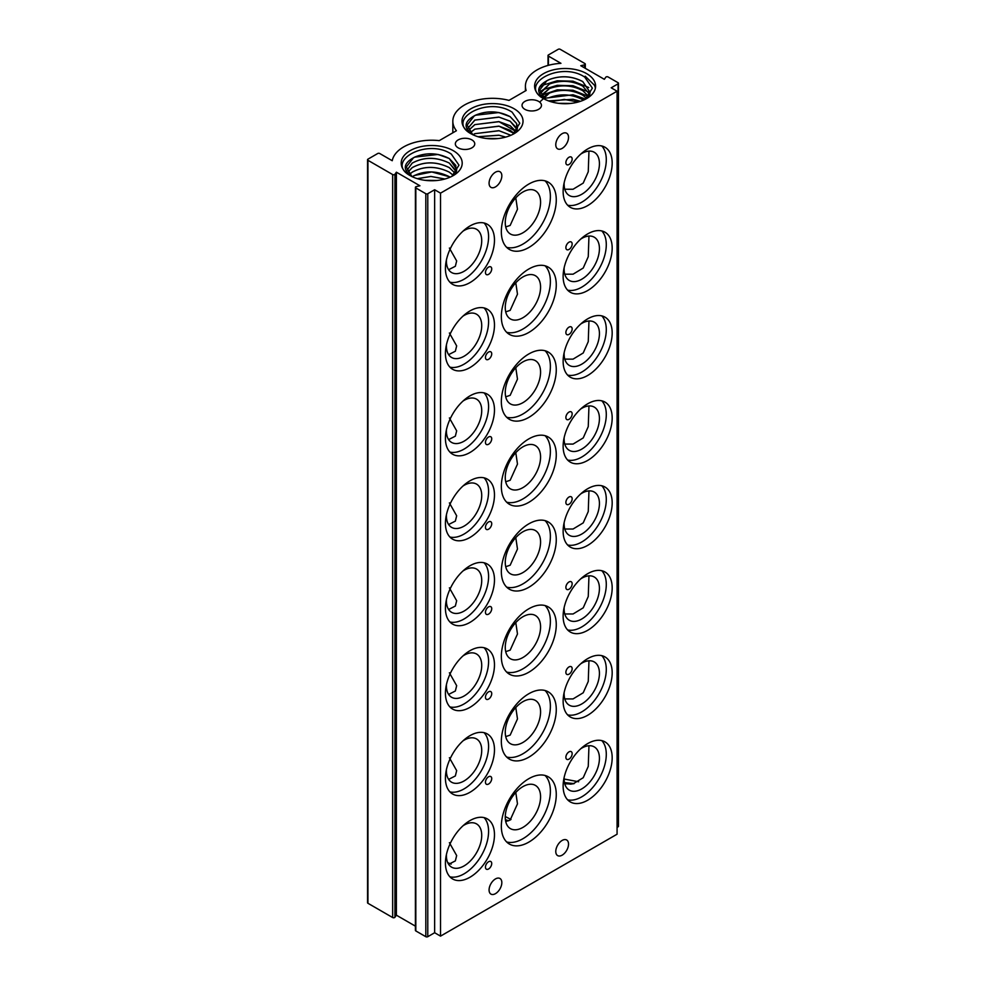 <?xml version="1.0" encoding="UTF-8"?>
<svg xmlns="http://www.w3.org/2000/svg" width="986" height="986" viewBox="0 0 986 986"><rect width="100%" height="100%" fill="white"/><g stroke="black" fill="none" stroke-linecap="round" stroke-linejoin="round"><path stroke-width="1.48" d="M470.926 133.677A30.517 17.625 180 0 1 470.926 108.756A30.517 17.625 180 0 1 514.088 108.756A30.517 17.625 180 0 1 514.088 133.677A30.517 17.625 180 0 1 470.926 133.677M512.708 134.429L519.782 123.238L512.116 112.17C487.343 95.617 444.526 120.119 471.591 134.059M543.52 98.563A30.517 17.625 180 0 1 543.52 73.654A30.517 17.625 180 0 1 586.67 73.654A30.517 17.625 180 0 1 586.67 98.563A30.517 17.625 180 0 1 543.52 98.563M585.29 99.315L592.376 88.124L584.698 77.056C559.925 60.503 517.108 85.006 544.173 98.945M410.114 175.582A30.517 17.625 180 0 1 410.114 150.673A30.517 17.625 180 0 1 453.277 150.673A30.517 17.625 180 0 1 453.277 175.582A30.517 17.625 180 0 1 410.114 175.582M451.896 176.334L458.971 165.143L451.305 154.075C426.531 137.51 383.714 162.024 410.78 175.964M446.448 259.811A24.97 14.42 120 0 0 451.576 272.53A24.97 14.42 120 0 0 464.061 271.286A24.97 14.42 120 0 0 480.379 249.285A24.97 14.42 120 0 0 476.546 229.282A24.97 14.42 120 0 0 464.061 230.514A24.97 14.42 120 0 0 462.964 231.192M449.382 248.053L456.666 260.945L455.359 266.269L448.618 269.708M522.913 232.782A24.97 14.42 120 0 0 539.231 210.782A24.97 14.42 120 0 0 535.398 190.766A24.97 14.42 120 0 0 522.913 192.011A24.97 14.42 120 0 0 506.607 214.011A24.97 14.42 120 0 0 510.428 234.015A24.97 14.42 120 0 0 522.913 232.782M515.789 197.853L517.477 209.254L510.169 225.424L505.719 226.928M564.152 182.792A24.97 14.42 120 0 0 569.279 195.511A24.97 14.42 120 0 0 581.765 194.279A24.97 14.42 120 0 0 598.083 172.267A24.97 14.42 120 0 0 594.25 152.263A24.97 14.42 120 0 0 581.765 153.496A24.97 14.42 120 0 0 580.668 154.173M588.962 151.117L588.26 171.761L583.219 183.1L573.063 189.25L564.781 189.238M446.448 344.755A24.97 14.42 120 0 0 451.576 357.474A24.97 14.42 120 0 0 464.061 356.242A24.97 14.42 120 0 0 480.379 334.229A24.97 14.42 120 0 0 476.546 314.226A24.97 14.42 120 0 0 464.061 315.458A24.97 14.42 120 0 0 462.964 316.136M449.382 332.997L456.666 345.889L455.359 351.213L448.618 354.652M522.913 317.726A24.97 14.42 120 0 0 539.231 295.726A24.97 14.42 120 0 0 535.398 275.723A24.97 14.42 120 0 0 522.913 276.955A24.97 14.42 120 0 0 506.607 298.955A24.97 14.42 120 0 0 510.428 318.959A24.97 14.42 120 0 0 522.913 317.726M515.789 282.797L517.477 294.198L510.169 310.368L505.719 311.884M564.152 267.736A24.97 14.42 120 0 0 569.279 280.455A24.97 14.42 120 0 0 581.765 279.223A24.97 14.42 120 0 0 598.083 257.223A24.97 14.42 120 0 0 594.25 237.207A24.97 14.42 120 0 0 581.765 238.439A24.97 14.42 120 0 0 580.668 239.117M588.962 236.061L588.26 256.705L583.219 268.044L573.063 274.194L564.781 274.182M446.448 429.699A24.97 14.42 120 0 0 451.576 442.418A24.97 14.42 120 0 0 464.061 441.186A24.97 14.42 120 0 0 480.379 419.186A24.97 14.42 120 0 0 476.546 399.17A24.97 14.42 120 0 0 464.061 400.402A24.97 14.42 120 0 0 462.964 401.08M449.382 417.941L456.666 430.845L455.359 436.157L448.618 439.596M522.913 402.67A24.97 14.42 120 0 0 539.231 380.67A24.97 14.42 120 0 0 535.398 360.666A24.97 14.42 120 0 0 522.913 361.899A24.97 14.42 120 0 0 506.607 383.899A24.97 14.42 120 0 0 510.428 403.915A24.97 14.42 120 0 0 522.913 402.67M515.789 367.753L517.477 379.142L510.169 395.312L505.719 396.828M564.152 352.68A24.97 14.42 120 0 0 569.279 365.399A24.97 14.42 120 0 0 581.765 364.167A24.97 14.42 120 0 0 598.083 342.167A24.97 14.42 120 0 0 594.25 322.151A24.97 14.42 120 0 0 581.765 323.396A24.97 14.42 120 0 0 580.668 324.061M588.962 321.005L588.26 341.649L583.219 352.988L573.063 359.138L564.781 359.126M446.448 514.643A24.97 14.42 120 0 0 451.576 527.362A24.97 14.42 120 0 0 464.061 526.13A24.97 14.42 120 0 0 480.379 504.129A24.97 14.42 120 0 0 476.546 484.114A24.97 14.42 120 0 0 464.061 485.358A24.97 14.42 120 0 0 462.964 486.024M449.382 502.897L456.666 515.789L455.359 521.101L448.618 524.54M522.913 487.614A24.97 14.42 120 0 0 539.231 465.614A24.97 14.42 120 0 0 535.398 445.61A24.97 14.42 120 0 0 522.913 446.843A24.97 14.42 120 0 0 506.607 468.843A24.97 14.42 120 0 0 510.428 488.859A24.97 14.42 120 0 0 522.913 487.614M515.789 452.697L517.477 464.098L510.169 480.256L505.719 481.772M564.152 437.636A24.97 14.42 120 0 0 569.279 450.343A24.97 14.42 120 0 0 581.765 449.111A24.97 14.42 120 0 0 598.083 427.111A24.97 14.42 120 0 0 594.25 407.095A24.97 14.42 120 0 0 581.765 408.34A24.97 14.42 120 0 0 580.668 409.005M588.962 405.949L588.26 426.605L583.219 437.932L573.063 444.082L564.781 444.07M446.448 599.599A24.97 14.42 120 0 0 451.576 612.306A24.97 14.42 120 0 0 464.061 611.073A24.97 14.42 120 0 0 480.379 589.073A24.97 14.42 120 0 0 476.546 569.058A24.97 14.42 120 0 0 464.061 570.302A24.97 14.42 120 0 0 462.964 570.968M449.382 587.841L456.666 600.733L455.359 606.045L448.618 609.484M522.913 572.57A24.97 14.42 120 0 0 539.231 550.558A24.97 14.42 120 0 0 535.398 530.554A24.97 14.42 120 0 0 522.913 531.787A24.97 14.42 120 0 0 506.607 553.799A24.97 14.42 120 0 0 510.428 573.803A24.97 14.42 120 0 0 522.913 572.57M515.789 537.641L517.477 549.042L510.169 565.2L505.719 566.716M564.152 522.58A24.97 14.42 120 0 0 569.279 535.299A24.97 14.42 120 0 0 581.765 534.055A24.97 14.42 120 0 0 598.083 512.054A24.97 14.42 120 0 0 594.25 492.051A24.97 14.42 120 0 0 581.765 493.283A24.97 14.42 120 0 0 580.668 493.961M588.962 490.905L588.26 511.549L583.219 522.888L573.063 529.026L564.781 529.014M446.448 684.543A24.97 14.42 120 0 0 451.576 697.262A24.97 14.42 120 0 0 464.061 696.017A24.97 14.42 120 0 0 480.379 674.017A24.97 14.42 120 0 0 476.546 654.014A24.97 14.42 120 0 0 464.061 655.246A24.97 14.42 120 0 0 462.964 655.924M449.382 672.785L456.666 685.677L455.359 690.989L448.618 694.427M522.913 657.514A24.97 14.42 120 0 0 539.231 635.514A24.97 14.42 120 0 0 535.398 615.498A24.97 14.42 120 0 0 522.913 616.743A24.97 14.42 120 0 0 506.607 638.743A24.97 14.42 120 0 0 510.428 658.747A24.97 14.42 120 0 0 522.913 657.514M515.789 622.585L517.477 633.986L510.169 650.144L505.719 651.66M564.152 607.524A24.97 14.42 120 0 0 569.279 620.243A24.97 14.42 120 0 0 581.765 618.998A24.97 14.42 120 0 0 598.083 596.998A24.97 14.42 120 0 0 594.25 576.995A24.97 14.42 120 0 0 581.765 578.227A24.97 14.42 120 0 0 580.668 578.905M588.962 575.849L588.26 596.493L583.219 607.832L573.063 613.982L564.781 613.97M446.448 769.487A24.97 14.42 120 0 0 451.576 782.206A24.97 14.42 120 0 0 464.061 780.961A24.97 14.42 120 0 0 480.379 758.961A24.97 14.42 120 0 0 476.546 738.958A24.97 14.42 120 0 0 464.061 740.19A24.97 14.42 120 0 0 462.964 740.868M449.382 757.729L456.666 770.621L455.359 775.945L448.618 779.384M522.913 742.458A24.97 14.42 120 0 0 539.231 720.458A24.97 14.42 120 0 0 535.398 700.442A24.97 14.42 120 0 0 522.913 701.687A24.97 14.42 120 0 0 506.607 723.687A24.97 14.42 120 0 0 510.428 743.69A24.97 14.42 120 0 0 522.913 742.458M515.789 707.529L517.477 718.93L510.169 735.1L505.719 736.604M564.152 692.468A24.97 14.42 120 0 0 569.279 705.187A24.97 14.42 120 0 0 581.765 703.955A24.97 14.42 120 0 0 598.083 681.942A24.97 14.42 120 0 0 594.25 661.939A24.97 14.42 120 0 0 581.765 663.171A24.97 14.42 120 0 0 580.668 663.849M588.962 660.793L588.26 681.437L583.219 692.776L573.063 698.926L564.781 698.914M564.152 777.412A24.97 14.42 120 0 0 569.279 790.131A24.97 14.42 120 0 0 581.765 788.899A24.97 14.42 120 0 0 598.083 766.898A24.97 14.42 120 0 0 594.25 746.883A24.97 14.42 120 0 0 581.765 748.115A24.97 14.42 120 0 0 580.668 748.793M588.962 745.736L588.26 766.381L583.219 777.72L573.063 783.87L564.781 783.858M446.448 854.431A24.97 14.42 120 0 0 451.576 867.15A24.97 14.42 120 0 0 464.061 865.918A24.97 14.42 120 0 0 480.379 843.905A24.97 14.42 120 0 0 476.546 823.902A24.97 14.42 120 0 0 464.061 825.134A24.97 14.42 120 0 0 462.964 825.812M449.382 842.673L456.666 855.565L455.359 860.889L448.618 864.328M522.913 827.402A24.97 14.42 120 0 0 539.231 805.402A24.97 14.42 120 0 0 535.398 785.398A24.97 14.42 120 0 0 522.913 786.631A24.97 14.42 120 0 0 506.607 808.631A24.97 14.42 120 0 0 510.428 828.634A24.97 14.42 120 0 0 522.913 827.402M515.789 792.485L517.477 803.873L510.169 820.044L505.719 821.56M488.588 274.354A4.437 2.564 120 0 0 491.484 270.435A4.437 2.564 120 0 0 490.806 266.886A4.437 2.564 120 0 0 488.588 267.095A4.437 2.564 120 0 0 485.691 271.014A4.437 2.564 120 0 0 486.369 274.564A4.437 2.564 120 0 0 488.588 274.354M569.021 164.489A4.437 2.564 120 0 0 571.917 160.57A4.437 2.564 120 0 0 571.239 157.02A4.437 2.564 120 0 0 569.021 157.242A4.437 2.564 120 0 0 566.112 161.149A4.437 2.564 120 0 0 566.802 164.711A4.437 2.564 120 0 0 569.021 164.489M587.656 205.606A34.683 20.016 120 0 0 610.309 175.04A34.683 20.016 120 0 0 604.997 147.247A34.683 20.016 120 0 0 587.656 148.972A34.683 20.016 120 0 0 565.003 179.526A34.683 20.016 120 0 0 570.315 207.319A34.683 20.016 120 0 0 587.656 205.606M567.628 205.187A34.683 20.016 120 0 0 581.765 202.204A34.683 20.016 120 0 0 603.543 174.337A34.683 20.016 120 0 0 601.793 145.99M469.952 282.612A34.683 20.016 120 0 0 492.606 252.059A34.683 20.016 120 0 0 487.294 224.266A34.683 20.016 120 0 0 469.952 225.991A34.683 20.016 120 0 0 447.299 256.545A34.683 20.016 120 0 0 452.611 284.338A34.683 20.016 120 0 0 469.952 282.612M449.924 282.206A34.683 20.016 120 0 0 464.061 279.223A34.683 20.016 120 0 0 485.839 251.356A34.683 20.016 120 0 0 484.089 223.009M528.804 247.511A38.836 22.419 120 0 0 554.181 213.284A38.836 22.419 120 0 0 548.216 182.151A38.836 22.419 120 0 0 528.804 184.074A38.836 22.419 120 0 0 503.427 218.3A38.836 22.419 120 0 0 509.38 249.433A38.836 22.419 120 0 0 528.804 247.511M506.668 247.338A38.836 22.419 120 0 0 522.913 244.109A38.836 22.419 120 0 0 547.415 212.582A38.836 22.419 120 0 0 545.061 180.845M488.588 359.298A4.437 2.564 120 0 0 491.484 355.379A4.437 2.564 120 0 0 490.806 351.829A4.437 2.564 120 0 0 488.588 352.051A4.437 2.564 120 0 0 485.691 355.958A4.437 2.564 120 0 0 486.369 359.52A4.437 2.564 120 0 0 488.588 359.298M569.021 249.433A4.437 2.564 120 0 0 571.917 245.514A4.437 2.564 120 0 0 571.239 241.964A4.437 2.564 120 0 0 569.021 242.186A4.437 2.564 120 0 0 566.112 246.093A4.437 2.564 120 0 0 566.802 249.655A4.437 2.564 120 0 0 569.021 249.433M587.656 290.55A34.683 20.016 120 0 0 610.309 259.984A34.683 20.016 120 0 0 604.997 232.203A34.683 20.016 120 0 0 587.656 233.916A34.683 20.016 120 0 0 565.003 264.47A34.683 20.016 120 0 0 570.315 292.263A34.683 20.016 120 0 0 587.656 290.55M567.628 290.13A34.683 20.016 120 0 0 581.765 287.148A34.683 20.016 120 0 0 603.543 259.281A34.683 20.016 120 0 0 601.793 230.934M469.952 367.568A34.683 20.016 120 0 0 492.606 337.002A34.683 20.016 120 0 0 487.294 309.21A34.683 20.016 120 0 0 469.952 310.935A34.683 20.016 120 0 0 447.299 341.489A34.683 20.016 120 0 0 452.611 369.282A34.683 20.016 120 0 0 469.952 367.568M449.924 367.149A34.683 20.016 120 0 0 464.061 364.167A34.683 20.016 120 0 0 485.839 336.3A34.683 20.016 120 0 0 484.089 307.952M528.804 332.455A38.836 22.419 120 0 0 554.181 298.228A38.836 22.419 120 0 0 548.216 267.107A38.836 22.419 120 0 0 528.804 269.03A38.836 22.419 120 0 0 503.427 303.257A38.836 22.419 120 0 0 509.38 334.377A38.836 22.419 120 0 0 528.804 332.455M506.668 332.294A38.836 22.419 120 0 0 522.913 329.053A38.836 22.419 120 0 0 547.415 297.525A38.836 22.419 120 0 0 545.061 265.789M488.588 444.242A4.437 2.564 120 0 0 491.484 440.323A4.437 2.564 120 0 0 490.806 436.773A4.437 2.564 120 0 0 488.588 436.995A4.437 2.564 120 0 0 485.691 440.902A4.437 2.564 120 0 0 486.369 444.464A4.437 2.564 120 0 0 488.588 444.242M569.021 334.377A4.437 2.564 120 0 0 571.917 330.47A4.437 2.564 120 0 0 571.239 326.908A4.437 2.564 120 0 0 569.021 327.13A4.437 2.564 120 0 0 566.112 331.037A4.437 2.564 120 0 0 566.802 334.599A4.437 2.564 120 0 0 569.021 334.377M587.656 375.493A34.683 20.016 120 0 0 610.309 344.927A34.683 20.016 120 0 0 604.997 317.147A34.683 20.016 120 0 0 587.656 318.86A34.683 20.016 120 0 0 565.003 349.426A34.683 20.016 120 0 0 570.315 377.207A34.683 20.016 120 0 0 587.656 375.493M567.628 375.074A34.683 20.016 120 0 0 581.765 372.092A34.683 20.016 120 0 0 603.543 344.237A34.683 20.016 120 0 0 601.793 315.877M469.952 452.512A34.683 20.016 120 0 0 492.606 421.946A34.683 20.016 120 0 0 487.294 394.166A34.683 20.016 120 0 0 469.952 395.879A34.683 20.016 120 0 0 447.299 426.433A34.683 20.016 120 0 0 452.611 454.226A34.683 20.016 120 0 0 469.952 452.512M449.924 452.093A34.683 20.016 120 0 0 464.061 449.111A34.683 20.016 120 0 0 485.839 421.244A34.683 20.016 120 0 0 484.089 392.896M528.804 417.398A38.836 22.419 120 0 0 554.181 383.172A38.836 22.419 120 0 0 548.216 352.051A38.836 22.419 120 0 0 528.804 353.974A38.836 22.419 120 0 0 503.427 388.201A38.836 22.419 120 0 0 509.38 419.321A38.836 22.419 120 0 0 528.804 417.398M506.668 417.238A38.836 22.419 120 0 0 522.913 413.997A38.836 22.419 120 0 0 547.415 382.469A38.836 22.419 120 0 0 545.061 350.733M488.588 529.186A4.437 2.564 120 0 0 491.484 525.279A4.437 2.564 120 0 0 490.806 521.717A4.437 2.564 120 0 0 488.588 521.939A4.437 2.564 120 0 0 485.691 525.846A4.437 2.564 120 0 0 486.369 529.408A4.437 2.564 120 0 0 488.588 529.186M569.021 419.321A4.437 2.564 120 0 0 571.917 415.414A4.437 2.564 120 0 0 571.239 411.852A4.437 2.564 120 0 0 569.021 412.074A4.437 2.564 120 0 0 566.112 415.981A4.437 2.564 120 0 0 566.802 419.543A4.437 2.564 120 0 0 569.021 419.321M587.656 460.437A34.683 20.016 120 0 0 610.309 429.884A34.683 20.016 120 0 0 604.997 402.091A34.683 20.016 120 0 0 587.656 403.804A34.683 20.016 120 0 0 565.003 434.37A34.683 20.016 120 0 0 570.315 462.151A34.683 20.016 120 0 0 587.656 460.437M567.628 460.018A34.683 20.016 120 0 0 581.765 457.036A34.683 20.016 120 0 0 603.543 429.181A34.683 20.016 120 0 0 601.793 400.821M469.952 537.456A34.683 20.016 120 0 0 492.606 506.89A34.683 20.016 120 0 0 487.294 479.11A34.683 20.016 120 0 0 469.952 480.823A34.683 20.016 120 0 0 447.299 511.389A34.683 20.016 120 0 0 452.611 539.169A34.683 20.016 120 0 0 469.952 537.456M449.924 537.037A34.683 20.016 120 0 0 464.061 534.055A34.683 20.016 120 0 0 485.839 506.2A34.683 20.016 120 0 0 484.089 477.84M528.804 502.342A38.836 22.419 120 0 0 554.181 468.116A38.836 22.419 120 0 0 548.216 436.995A38.836 22.419 120 0 0 528.804 438.918A38.836 22.419 120 0 0 503.427 473.144A38.836 22.419 120 0 0 509.38 504.265A38.836 22.419 120 0 0 528.804 502.342M506.668 502.182A38.836 22.419 120 0 0 522.913 498.941A38.836 22.419 120 0 0 547.415 467.413A38.836 22.419 120 0 0 545.061 435.689M488.588 614.13A4.437 2.564 120 0 0 491.484 610.223A4.437 2.564 120 0 0 490.806 606.661A4.437 2.564 120 0 0 488.588 606.883A4.437 2.564 120 0 0 485.691 610.79A4.437 2.564 120 0 0 486.369 614.352A4.437 2.564 120 0 0 488.588 614.13M569.021 504.265A4.437 2.564 120 0 0 571.917 500.358A4.437 2.564 120 0 0 571.239 496.796A4.437 2.564 120 0 0 569.021 497.018A4.437 2.564 120 0 0 566.112 500.937A4.437 2.564 120 0 0 566.802 504.487A4.437 2.564 120 0 0 569.021 504.265M587.656 545.381A34.683 20.016 120 0 0 610.309 514.828A34.683 20.016 120 0 0 604.997 487.035A34.683 20.016 120 0 0 587.656 488.748A34.683 20.016 120 0 0 565.003 519.314A34.683 20.016 120 0 0 570.315 547.107A34.683 20.016 120 0 0 587.656 545.381M567.628 544.962A34.683 20.016 120 0 0 581.765 541.992A34.683 20.016 120 0 0 603.543 514.125A34.683 20.016 120 0 0 601.793 485.778M469.952 622.4A34.683 20.016 120 0 0 492.606 591.846A34.683 20.016 120 0 0 487.294 564.054A34.683 20.016 120 0 0 469.952 565.767A34.683 20.016 120 0 0 447.299 596.333A34.683 20.016 120 0 0 452.611 624.113A34.683 20.016 120 0 0 469.952 622.4M449.924 621.981A34.683 20.016 120 0 0 464.061 618.998A34.683 20.016 120 0 0 485.839 591.144A34.683 20.016 120 0 0 484.089 562.784M528.804 587.286A38.836 22.419 120 0 0 554.181 553.06A38.836 22.419 120 0 0 548.216 521.939A38.836 22.419 120 0 0 528.804 523.862A38.836 22.419 120 0 0 503.427 558.088A38.836 22.419 120 0 0 509.38 589.209A38.836 22.419 120 0 0 528.804 587.286M506.668 587.126A38.836 22.419 120 0 0 522.913 583.897A38.836 22.419 120 0 0 547.415 552.357A38.836 22.419 120 0 0 545.061 520.633M488.588 699.074A4.437 2.564 120 0 0 491.484 695.167A4.437 2.564 120 0 0 490.806 691.605A4.437 2.564 120 0 0 488.588 691.827A4.437 2.564 120 0 0 485.691 695.746A4.437 2.564 120 0 0 486.369 699.296A4.437 2.564 120 0 0 488.588 699.074M569.021 589.221A4.437 2.564 120 0 0 571.917 585.302A4.437 2.564 120 0 0 571.239 581.752A4.437 2.564 120 0 0 569.021 581.962A4.437 2.564 120 0 0 566.112 585.881A4.437 2.564 120 0 0 566.802 589.431A4.437 2.564 120 0 0 569.021 589.221M587.656 630.325A34.683 20.016 120 0 0 610.309 599.771A34.683 20.016 120 0 0 604.997 571.979A34.683 20.016 120 0 0 587.656 573.704A34.683 20.016 120 0 0 565.003 604.258A34.683 20.016 120 0 0 570.315 632.051A34.683 20.016 120 0 0 587.656 630.325M567.628 629.918A34.683 20.016 120 0 0 581.765 626.936A34.683 20.016 120 0 0 603.543 599.069A34.683 20.016 120 0 0 601.793 570.721M469.952 707.344A34.683 20.016 120 0 0 492.606 676.79A34.683 20.016 120 0 0 487.294 648.998A34.683 20.016 120 0 0 469.952 650.711A34.683 20.016 120 0 0 447.299 681.277A34.683 20.016 120 0 0 452.611 709.07A34.683 20.016 120 0 0 469.952 707.344M449.924 706.925A34.683 20.016 120 0 0 464.061 703.942A34.683 20.016 120 0 0 485.839 676.088A34.683 20.016 120 0 0 484.089 647.74M528.804 672.23A38.836 22.419 120 0 0 554.181 638.004A38.836 22.419 120 0 0 548.216 606.883A38.836 22.419 120 0 0 528.804 608.806A38.836 22.419 120 0 0 503.427 643.032A38.836 22.419 120 0 0 509.38 674.165A38.836 22.419 120 0 0 528.804 672.23M506.668 672.07A38.836 22.419 120 0 0 522.913 668.841A38.836 22.419 120 0 0 547.415 637.301A38.836 22.419 120 0 0 545.061 605.577M488.588 784.03A4.437 2.564 120 0 0 491.484 780.111A4.437 2.564 120 0 0 490.806 776.561A4.437 2.564 120 0 0 488.588 776.771A4.437 2.564 120 0 0 485.691 780.69A4.437 2.564 120 0 0 486.369 784.24A4.437 2.564 120 0 0 488.588 784.03M569.021 674.165A4.437 2.564 120 0 0 571.917 670.246A4.437 2.564 120 0 0 571.239 666.696A4.437 2.564 120 0 0 569.021 666.918A4.437 2.564 120 0 0 566.112 670.825A4.437 2.564 120 0 0 566.802 674.387A4.437 2.564 120 0 0 569.021 674.165M488.588 868.974A4.437 2.564 120 0 0 491.484 865.055A4.437 2.564 120 0 0 490.806 861.505A4.437 2.564 120 0 0 488.588 861.727A4.437 2.564 120 0 0 485.691 865.634A4.437 2.564 120 0 0 486.369 869.196A4.437 2.564 120 0 0 488.588 868.974M569.021 759.109A4.437 2.564 120 0 0 571.917 755.19A4.437 2.564 120 0 0 571.239 751.64A4.437 2.564 120 0 0 569.021 751.862A4.437 2.564 120 0 0 566.112 755.769A4.437 2.564 120 0 0 566.802 759.331A4.437 2.564 120 0 0 569.021 759.109M587.656 715.281A34.683 20.016 120 0 0 610.309 684.715A34.683 20.016 120 0 0 604.997 656.923A34.683 20.016 120 0 0 587.656 658.648A34.683 20.016 120 0 0 565.003 689.202A34.683 20.016 120 0 0 570.315 716.995A34.683 20.016 120 0 0 587.656 715.281M567.628 714.862A34.683 20.016 120 0 0 581.765 711.88A34.683 20.016 120 0 0 603.543 684.013A34.683 20.016 120 0 0 601.793 655.665M469.952 792.288A34.683 20.016 120 0 0 492.606 761.734A34.683 20.016 120 0 0 487.294 733.941A34.683 20.016 120 0 0 469.952 735.667A34.683 20.016 120 0 0 447.299 766.221A34.683 20.016 120 0 0 452.611 794.013A34.683 20.016 120 0 0 469.952 792.288M449.924 791.881A34.683 20.016 120 0 0 464.061 788.899A34.683 20.016 120 0 0 485.839 761.032A34.683 20.016 120 0 0 484.089 732.684M528.804 757.186A38.836 22.419 120 0 0 554.181 722.96A38.836 22.419 120 0 0 548.216 691.827A38.836 22.419 120 0 0 528.804 693.75A38.836 22.419 120 0 0 503.427 727.976A38.836 22.419 120 0 0 509.38 759.109A38.836 22.419 120 0 0 528.804 757.186M506.668 757.014A38.836 22.419 120 0 0 522.913 753.785A38.836 22.419 120 0 0 547.415 722.257A38.836 22.419 120 0 0 545.061 690.52M587.656 800.225A34.683 20.016 120 0 0 610.309 769.659A34.683 20.016 120 0 0 604.997 741.879A34.683 20.016 120 0 0 587.656 743.592A34.683 20.016 120 0 0 565.003 774.146A34.683 20.016 120 0 0 570.315 801.938A34.683 20.016 120 0 0 587.656 800.225M567.628 799.806A34.683 20.016 120 0 0 581.765 796.824A34.683 20.016 120 0 0 603.543 768.957A34.683 20.016 120 0 0 601.793 740.609M469.952 877.244A34.683 20.016 120 0 0 492.606 846.678A34.683 20.016 120 0 0 487.294 818.885A34.683 20.016 120 0 0 469.952 820.611A34.683 20.016 120 0 0 447.299 851.164A34.683 20.016 120 0 0 452.611 878.957A34.683 20.016 120 0 0 469.952 877.244M449.924 876.825A34.683 20.016 120 0 0 464.061 873.842A34.683 20.016 120 0 0 485.839 845.976A34.683 20.016 120 0 0 484.089 817.628M528.804 842.13A38.836 22.419 120 0 0 554.181 807.904A38.836 22.419 120 0 0 548.216 776.783A38.836 22.419 120 0 0 528.804 778.706A38.836 22.419 120 0 0 503.427 812.932A38.836 22.419 120 0 0 509.38 844.053A38.836 22.419 120 0 0 528.804 842.13M506.668 841.97A38.836 22.419 120 0 0 522.913 838.729A38.836 22.419 120 0 0 547.415 807.201A38.836 22.419 120 0 0 545.061 775.464M495.453 186.909A9.022 5.201 120 0 0 501.344 178.971A9.022 5.201 120 0 0 499.964 171.737A9.022 5.201 120 0 0 495.453 172.193A9.022 5.201 120 0 0 489.561 180.13A9.022 5.201 120 0 0 490.942 187.352A9.022 5.201 120 0 0 495.453 186.909M495.453 893.661A9.022 5.201 120 0 0 501.344 885.711A9.022 5.201 120 0 0 499.964 878.489A9.022 5.201 120 0 0 495.453 878.933A9.022 5.201 120 0 0 489.561 886.882A9.022 5.201 120 0 0 490.942 894.105A9.022 5.201 120 0 0 495.453 893.661M562.156 148.405A9.022 5.201 120 0 0 568.047 140.456A9.022 5.201 120 0 0 566.654 133.233A9.022 5.201 120 0 0 562.156 133.677A9.022 5.201 120 0 0 556.264 141.627A9.022 5.201 120 0 0 557.645 148.849A9.022 5.201 120 0 0 562.156 148.405M562.156 855.158A9.022 5.201 120 0 0 568.047 847.208A9.022 5.201 120 0 0 566.654 839.986A9.022 5.201 120 0 0 562.156 840.429A9.022 5.201 120 0 0 556.264 848.379A9.022 5.201 120 0 0 557.645 855.601A9.022 5.201 120 0 0 562.156 855.158M471.912 139.913A9.712 5.608 0 0 0 461.325 138.693A9.712 5.608 0 0 0 455.335 143.87A9.712 5.608 0 0 0 458.182 147.838A9.712 5.608 0 0 0 468.757 149.046A9.712 5.608 0 0 0 474.759 143.87A9.712 5.608 0 0 0 471.912 139.913M538.615 101.398A9.712 5.608 0 0 0 528.028 100.19A9.712 5.608 0 0 0 522.038 105.366A9.712 5.608 0 0 0 524.872 109.323A9.712 5.608 0 0 0 535.46 110.543A9.712 5.608 0 0 0 541.45 105.366A9.712 5.608 0 0 0 538.615 101.398M540.205 93.497L549.535 83.946C561.071 79.817 572.139 80.532 582.751 86.09L589.776 94.582L582.751 86.127C572.151 80.581 561.083 79.866 549.535 83.995L540.464 92.376M540.464 96.85L549.535 88.481C561.083 84.352 572.151 85.055 582.751 90.613L588.728 96.505L582.751 90.663C572.151 85.104 561.083 84.402 549.535 88.518L541.117 95.334M540.464 101.373L549.535 93.017C561.083 88.876 572.151 89.59 582.751 95.149L586.707 98.317M586.67 98.329L582.751 95.198C572.139 89.64 561.071 88.925 549.535 93.054L542.855 97.478M549.535 97.54C561.071 93.411 572.139 94.126 582.751 99.672L583.502 100.165M583.453 100.178L582.751 99.722C572.163 94.175 561.083 93.46 549.535 97.589M550.644 101.632L564.337 99.413L578.301 101.989M578.227 102.014L564.349 99.463L550.706 101.644M578.646 781.75L564.115 779.026M564.682 783.513L571.214 784.141M571.03 784.153L564.695 783.562M589.443 95.728L590.059 92.351M545.468 99.697C535.669 92.696 536.52 86.176 548.006 80.125L549.535 79.422C561.096 75.293 572.163 75.996 582.751 81.555L590.059 92.314L582.751 81.604C572.139 76.045 561.071 75.33 549.535 79.459L546.848 80.79L539.687 89.985L545.307 99.524M590.059 92.314L589.406 95.765M517.194 129.708L510.169 121.241L499.064 117.149L474.919 120.07L467.623 128.624L474.784 120.107L498.879 117.075L510.169 121.204L516.602 127.983L517.194 129.684L516.602 127.983L510.095 121.155L498.879 117.075L474.784 120.107L467.623 128.611M467.709 131.261L467.549 130.09L467.709 131.261M516.134 131.631L510.169 125.777L499.064 121.685L474.919 124.606L468.535 130.435M468.523 130.423L474.784 124.63L498.879 121.598L510.169 125.727L516.146 131.619L498.879 121.598L474.784 124.63L468.523 130.423M514.088 133.443L510.169 130.3L514.113 133.418L498.879 126.134L474.784 129.166L470.248 132.568L474.784 129.166L498.879 126.134L510.169 130.263L499.064 126.208L474.919 129.129L470.273 132.592M510.871 135.292L499.064 130.744L474.919 133.665L473.046 134.786L474.784 133.689L498.879 130.67L510.908 135.279L498.879 130.67L474.784 133.689L473.009 134.774M505.645 137.128L499.064 135.267L478.124 136.758M478.062 136.734L498.879 135.193L505.707 137.103L498.879 135.193L478.062 136.734M511.031 819.489L505.276 816.544M505.633 821.178L506.323 821.449L505.633 821.178M516.849 130.83L517.477 127.465L516.652 123.607L510.169 116.705C498.016 110.629 486.061 110.358 474.291 115.892L467.105 125.086L472.725 134.638M472.873 134.799C463.075 127.798 463.925 121.278 475.437 115.226C487.195 110.333 498.768 110.814 510.169 116.668L516.602 123.447L517.477 127.416L516.824 130.867L516.602 123.447L510.095 116.631L498.879 112.54L475.437 115.226A24.97 14.42 0 0 0 474.291 115.892M412.173 163.109C423.955 156.749 436.342 156.749 449.357 163.109C436.354 156.786 423.955 156.799 412.173 163.146L406.811 170.529L412.173 163.109M406.898 173.166L406.737 172.008M407.711 172.328L412.173 167.632C423.931 161.285 436.33 161.285 449.357 167.632L455.335 173.524L449.357 167.682C436.33 161.322 423.931 161.322 412.173 167.682L407.723 172.34M409.436 174.473L412.173 172.168C423.955 165.808 436.354 165.808 449.357 172.168C436.33 165.858 423.943 165.858 412.173 172.205L409.449 174.497M412.173 176.691C423.943 170.344 436.33 170.344 449.357 176.691M449.357 176.74L431.782 171.958L414.145 175.545M417.251 178.651L430.894 176.432L444.822 178.984M444.834 179.033L430.931 176.469L417.312 178.663M456.037 172.747L456.641 170.085M412.062 176.704C402.263 169.703 403.114 163.183 414.613 157.144C426.383 152.251 437.957 152.731 449.357 158.573L456.666 169.333L449.357 158.623C437.254 152.534 425.299 152.263 413.479 157.797L406.294 166.991L411.914 176.543M456.666 169.333L456.013 172.772L455.791 165.352L449.283 158.524L438.067 154.445L414.613 157.144A24.97 14.42 0 0 0 413.479 157.797M456.506 172.168L449.357 163.146L456.21 170.972M453.277 175.348L449.357 172.205L453.301 175.323M434.641 189.743L440.52 193.145L617.076 91.205L611.197 87.803L618.062 83.847A1.393 0.801 0 0 0 618.062 82.713L608.066 76.945A1.393 0.801 0 0 0 605.798 77.204L604.332 79.311L580.791 65.717L584.439 64.866A1.393 0.801 0 0 0 584.895 63.56L560.184 49.3A1.393 0.801 0 0 0 558.224 49.3L548.413 54.957A1.393 0.801 0 0 0 548.413 56.091L560.948 63.326A39.674 22.9 0 0 0 525.427 86.115A39.674 22.9 0 0 0 526.142 90.478L508.986 100.387A39.674 22.9 0 0 0 452.833 121.216A39.674 22.9 0 0 0 456.419 130.731L439.251 140.641A39.674 22.9 0 0 0 392.243 160.73L379.709 153.496A1.393 0.801 0 0 0 377.749 153.496L367.938 159.165A1.393 0.801 0 0 0 367.938 160.299L392.65 174.559A1.393 0.801 0 0 0 394.918 174.288L396.384 172.193L419.925 185.775L416.277 186.625A1.393 0.801 0 0 0 415.821 187.932L425.816 193.712A1.393 0.801 0 0 0 427.776 193.712L434.641 189.743L434.641 932.731L440.52 936.133L617.076 834.205L617.076 91.205M415.414 187.377L415.414 930.365A1.393 0.801 0 0 0 415.821 930.932L425.816 936.7A1.393 0.801 0 0 0 427.776 936.7L434.641 932.731M367.531 159.732L367.531 902.72A1.393 0.801 0 0 0 367.938 903.287L392.65 917.547A1.393 0.801 0 0 0 394.918 917.288L396.384 915.181L415.414 926.162M617.076 827.402L618.062 826.835A1.393 0.801 0 0 0 618.468 826.268L618.468 83.28M440.52 193.145L440.52 936.133M396.384 172.193L396.384 915.181M549.535 79.422L548.019 80.125A24.97 14.42 0 0 0 546.873 80.79M508.653 820.771L505.399 819.674M451.12 864.143L447.693 862.627M574.172 783.623L564.473 782.601M485.839 138.41L497.93 138.558M585.203 76.205L594.57 85.326L595.421 88.062M540.587 86.842L543.508 84.981L557.189 80.79L572.989 81.172L588.753 87.52M540.969 91.082L543.508 89.504L557.189 85.326L572.989 85.708L588.753 92.055M541.203 95.457L557.189 89.862L572.989 90.231L588.691 96.542M543.841 98.39L572.989 94.767L585.622 99.093M548.524 100.905L572.989 99.29L580.532 101.311M558.433 103.308L570.5 103.444M425.015 180.315L437.131 180.463M618.062 83.847L618.062 826.835M584.439 64.866L584.439 67.824M548.413 56.091L548.413 65.322M367.938 160.299L367.938 903.287M392.65 174.559L392.65 917.547M394.918 174.288L394.918 917.288M415.821 187.932L415.821 930.932M425.816 193.712L425.816 936.7M427.776 193.712L427.776 936.7M585.302 64.127L585.302 68.33M548.019 55.524L548.019 65.433M525.427 86.115L525.427 90.897M452.833 121.216L452.833 132.802"/></g></svg>
